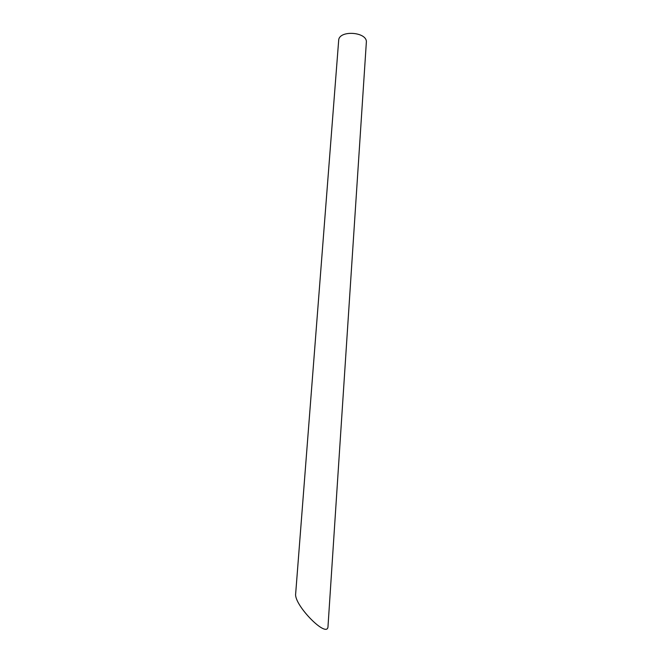 <?xml version="1.0" encoding="UTF-8"?>
<svg xmlns="http://www.w3.org/2000/svg" width="662" height="662" viewBox="0 0 662 662"><rect width="100%" height="100%" fill="white"/><g stroke="black" fill="none" stroke-linecap="round" stroke-linejoin="round"><path stroke-width="0.99" d="M338.671 40.448C338.745 29.716 367.791 31.793 366.334 42.434L328.013 626.269C328.021 639.757 293.688 605.002 295.666 593.698L338.671 40.448"/></g></svg>
